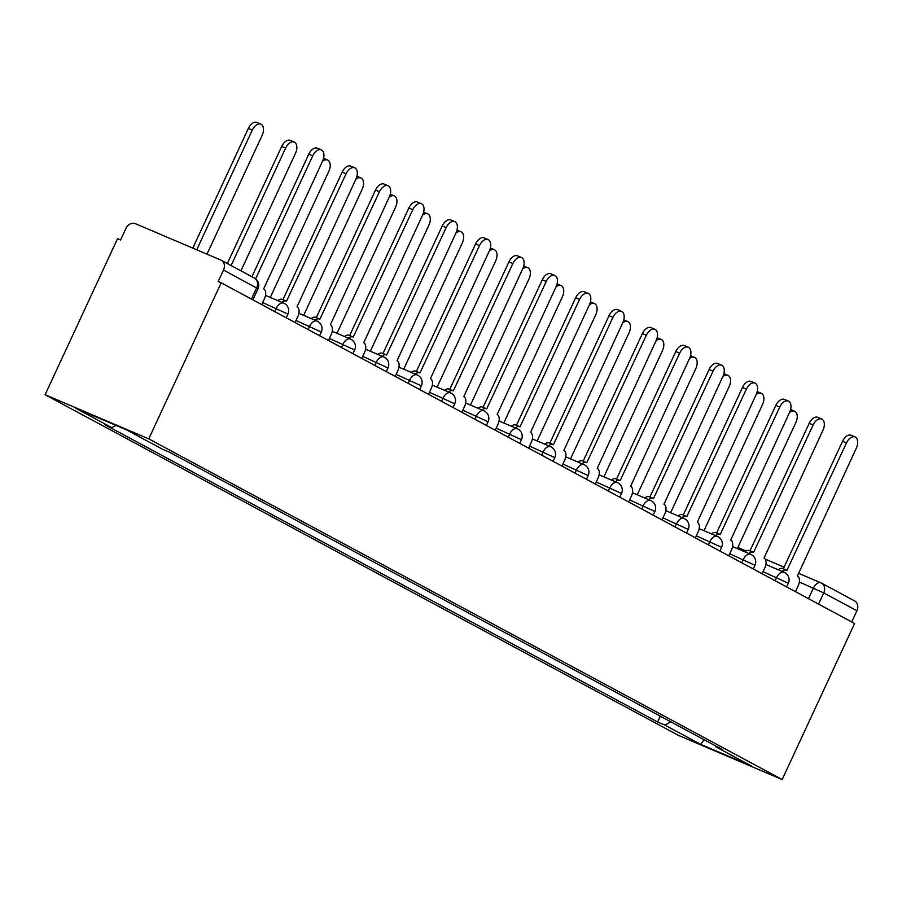<?xml version="1.0" encoding="UTF-8"?>
<svg xmlns="http://www.w3.org/2000/svg" width="902" height="902" viewBox="0 0 902 902"><rect width="100%" height="100%" fill="white"/><g stroke="black" fill="none" stroke-linecap="round" stroke-linejoin="round"><path stroke-width="1.35" d="M221.193 282.8L218.171 281.514L223.493 270.059A8.163 6.562 -61.7 0 0 221.317 260.295A8.163 6.562 -61.7 0 0 220.889 260.08L135.356 223.673A8.163 6.562 -61.7 0 0 125.885 228.499L120.564 239.966L117.542 238.68L45.1 394.726L678.507 735.412L782.158 779.542L148.762 438.857L221.193 282.8L854.6 623.485L782.158 779.542M854.284 600.766A8.163 6.562 118.3 0 1 854.724 600.969A8.163 6.562 118.3 0 1 856.9 610.733L823.751 592.907L799.352 582.038M851.702 621.929L856.9 610.733M45.1 394.726L148.762 438.857M116.054 425.417L111.747 427.616L75.824 408.29L126.596 429.904L162.518 449.23L169.621 452.252L722.615 749.686L715.511 746.653L751.445 765.978L700.674 744.364L664.74 725.039L670.941 721.893M111.747 427.616L104.643 424.583L657.648 722.017L664.74 725.039M660.354 716.188L657.648 722.017M715.275 745.728L715.511 746.653M704.079 739.708L700.674 744.364M261.715 304.594L264.5 298.596A8.163 4.848 113.1 0 0 263.655 288.899L322.555 161.142A9.381 5.57 113.1 0 0 321.315 149.867A9.381 5.57 113.1 0 0 312.723 155.854L255.616 278.876M251.895 276.745L308.788 154.186A9.381 5.57 -66.9 0 1 317.38 148.187L321.315 149.867M206.986 254.172L262.11 135.413A9.381 5.57 113.1 0 0 260.87 124.138A9.381 5.57 113.1 0 0 252.278 130.125L196.726 249.798M192.791 248.129L248.343 128.456A9.381 5.57 -66.9 0 1 256.946 122.458L260.87 124.138M295.078 322.544L297.863 316.534A8.163 4.848 113.1 0 0 297.017 306.838L355.918 179.092A9.381 5.57 113.1 0 0 354.678 167.806A9.381 5.57 113.1 0 0 346.075 173.793L286.532 301.2A8.163 4.848 113.1 0 0 286.306 301.088A8.163 4.848 113.1 0 0 281.762 302.305M277.839 300.637A8.163 4.848 -66.9 0 1 282.371 299.419A8.163 4.848 -66.9 0 1 282.608 299.532M282.946 299.667L342.151 172.124A9.381 5.57 -66.9 0 1 350.743 166.137L354.678 167.806M328.429 340.482L331.214 334.484A8.163 4.848 113.1 0 0 330.38 324.788L389.269 197.031A9.381 5.57 113.1 0 0 388.029 185.756A9.381 5.57 113.1 0 0 379.438 191.743L319.894 319.15A8.163 4.848 113.1 0 0 319.658 319.037A8.163 4.848 113.1 0 0 315.125 320.244M311.19 318.575A8.163 4.848 -66.9 0 1 315.734 317.357A8.163 4.848 -66.9 0 1 315.971 317.47M316.309 317.605L375.514 190.063A9.381 5.57 -66.9 0 1 384.105 184.076L388.029 185.756M240.935 270.848L295.473 153.363A9.381 5.57 113.1 0 0 294.232 142.076A9.381 5.57 113.1 0 0 285.63 148.063L231.104 265.56M227.338 263.531L281.706 146.395A9.381 5.57 -66.9 0 1 290.297 140.408L294.232 142.076M270.284 297.423L328.835 171.301A9.381 5.57 113.1 0 0 327.584 160.015A9.381 5.57 113.1 0 0 322.465 161.334M323.559 158.301A9.381 5.57 -66.9 0 1 323.66 158.346L327.584 160.015M361.792 358.421L364.577 352.423A8.163 4.848 113.1 0 0 363.731 342.726L422.632 214.969A9.381 5.57 113.1 0 0 421.392 203.694A9.381 5.57 113.1 0 0 412.8 209.681L353.257 337.089A8.163 4.848 113.1 0 0 353.02 336.976A8.163 4.848 113.1 0 0 348.488 338.194M344.553 336.514A8.163 4.848 -66.9 0 1 349.097 335.307A8.163 4.848 -66.9 0 1 349.322 335.42M349.672 335.544L408.865 208.012A9.381 5.57 -66.9 0 1 417.468 202.025L421.392 203.694M395.155 376.371L397.94 370.361A8.163 4.848 113.1 0 0 397.094 360.665L455.995 232.919A9.381 5.57 113.1 0 0 454.755 221.633A9.381 5.57 113.1 0 0 446.152 227.631L386.62 355.027A8.163 4.848 113.1 0 0 386.383 354.914A8.163 4.848 113.1 0 0 381.839 356.132M377.915 354.463A8.163 4.848 -66.9 0 1 382.448 353.246A8.163 4.848 -66.9 0 1 382.685 353.358M383.023 353.494L442.228 225.951A9.381 5.57 -66.9 0 1 450.82 219.964L454.755 221.633M428.506 394.309L431.303 388.311A8.163 4.848 113.1 0 0 430.457 378.615L489.358 250.857A9.381 5.57 113.1 0 0 488.106 239.582A9.381 5.57 113.1 0 0 479.514 245.57L419.971 372.977A8.163 4.848 113.1 0 0 419.734 372.864A8.163 4.848 113.1 0 0 415.202 374.071M411.278 372.402A8.163 4.848 -66.9 0 1 415.811 371.184A8.163 4.848 -66.9 0 1 416.047 371.297M416.386 371.432L475.591 243.901A9.381 5.57 -66.9 0 1 484.182 237.902L488.106 239.582M303.647 315.362L362.187 189.24A9.381 5.57 113.1 0 0 360.947 177.965A9.381 5.57 113.1 0 0 355.828 179.272M356.91 176.251A9.381 5.57 -66.9 0 1 357.023 176.285L360.947 177.965M337.01 333.3L395.55 207.189A9.381 5.57 113.1 0 0 394.309 195.903A9.381 5.57 113.1 0 0 389.19 197.222M390.273 194.189A9.381 5.57 -66.9 0 1 390.374 194.234L394.309 195.903M370.372 351.25L428.912 225.128A9.381 5.57 113.1 0 0 427.672 213.853A9.381 5.57 113.1 0 0 422.542 215.161M423.636 212.128A9.381 5.57 -66.9 0 1 423.737 212.173L427.672 213.853M461.869 412.248L464.654 406.25A8.163 4.848 113.1 0 0 463.808 396.553L522.709 268.807A9.381 5.57 113.1 0 0 521.469 257.521A9.381 5.57 113.1 0 0 512.877 263.508L453.334 390.916A8.163 4.848 113.1 0 0 453.097 390.803A8.163 4.848 113.1 0 0 448.565 392.02M444.63 390.34A8.163 4.848 -66.9 0 1 449.173 389.134A8.163 4.848 -66.9 0 1 449.41 389.247M449.748 389.382L508.942 261.839A9.381 5.57 -66.9 0 1 517.545 255.852L521.469 257.521M403.724 369.189L462.275 243.066A9.381 5.57 113.1 0 0 461.023 231.791A9.381 5.57 113.1 0 0 455.905 233.099M456.998 230.078A9.381 5.57 -66.9 0 1 457.1 230.123L461.023 231.791M495.232 430.198L498.017 424.188A8.163 4.848 113.1 0 0 497.171 414.492L556.072 286.746A9.381 5.57 113.1 0 0 554.831 275.46A9.381 5.57 113.1 0 0 546.24 281.458L486.697 408.865A8.163 4.848 113.1 0 0 486.46 408.741A8.163 4.848 113.1 0 0 481.916 409.959M477.992 408.29A8.163 4.848 -66.9 0 1 482.525 407.073A8.163 4.848 -66.9 0 1 482.762 407.185M483.1 407.321L542.305 279.778A9.381 5.57 -66.9 0 1 550.896 273.791L554.831 275.46M437.087 387.138L495.626 261.016A9.381 5.57 113.1 0 0 494.386 249.73A9.381 5.57 113.1 0 0 489.267 251.049M490.35 248.016A9.381 5.57 -66.9 0 1 490.462 248.061L494.386 249.73M528.595 448.136L531.379 442.138A8.163 4.848 113.1 0 0 530.534 432.441L589.434 304.684A9.381 5.57 113.1 0 0 588.194 293.409A9.381 5.57 113.1 0 0 579.591 299.396L520.059 426.804A8.163 4.848 113.1 0 0 519.823 426.691A8.163 4.848 113.1 0 0 515.279 427.909M511.355 426.229A8.163 4.848 -66.9 0 1 515.888 425.022A8.163 4.848 -66.9 0 1 516.124 425.135M516.463 425.259L575.668 297.728A9.381 5.57 -66.9 0 1 584.259 291.729L588.194 293.409M470.449 405.077L528.989 278.955A9.381 5.57 113.1 0 0 527.749 267.68A9.381 5.57 113.1 0 0 522.63 268.988M523.712 265.966A9.381 5.57 -66.9 0 1 523.814 266L527.749 267.68M561.946 466.075L564.731 460.076A8.163 4.848 113.1 0 0 563.897 450.38L622.786 322.634A9.381 5.57 113.1 0 0 621.546 311.348A9.381 5.57 113.1 0 0 612.954 317.335L553.411 444.742A8.163 4.848 113.1 0 0 553.174 444.63A8.163 4.848 113.1 0 0 548.641 445.847M544.707 444.179A8.163 4.848 -66.9 0 1 549.25 442.961A8.163 4.848 -66.9 0 1 549.487 443.074M549.825 443.209L609.03 315.666A9.381 5.57 -66.9 0 1 617.622 309.679L621.546 311.348M503.801 423.015L562.352 296.905A9.381 5.57 113.1 0 0 561.1 285.618A9.381 5.57 113.1 0 0 555.982 286.937M557.075 283.904A9.381 5.57 -66.9 0 1 557.177 283.95L561.1 285.618M595.309 484.024L598.094 478.015A8.163 4.848 113.1 0 0 597.248 468.318L656.149 340.573A9.381 5.57 113.1 0 0 654.908 329.286A9.381 5.57 113.1 0 0 646.317 335.285L586.774 462.692A8.163 4.848 113.1 0 0 586.537 462.579A8.163 4.848 113.1 0 0 582.004 463.786M578.069 462.117A8.163 4.848 -66.9 0 1 582.613 460.899A8.163 4.848 -66.9 0 1 582.839 461.012M583.188 461.147L642.382 333.605A9.381 5.57 -66.9 0 1 650.985 327.618L654.908 329.286M628.671 501.963L631.456 495.965A8.163 4.848 113.1 0 0 630.611 486.268L689.511 358.511A9.381 5.57 113.1 0 0 688.271 347.236A9.381 5.57 113.1 0 0 679.668 353.223L620.136 480.631A8.163 4.848 113.1 0 0 619.899 480.518A8.163 4.848 113.1 0 0 615.356 481.736M611.432 480.056A8.163 4.848 -66.9 0 1 615.965 478.849A8.163 4.848 -66.9 0 1 616.201 478.962M616.54 479.086L675.745 351.555A9.381 5.57 -66.9 0 1 684.336 345.556L688.271 347.236M662.023 519.913L664.819 513.903A8.163 4.848 113.1 0 0 663.973 504.207L722.874 376.461A9.381 5.57 113.1 0 0 721.623 365.175A9.381 5.57 113.1 0 0 713.031 371.162L653.488 498.569A8.163 4.848 113.1 0 0 653.251 498.456A8.163 4.848 113.1 0 0 648.718 499.674M644.795 498.005A8.163 4.848 -66.9 0 1 649.327 496.788A8.163 4.848 -66.9 0 1 649.564 496.901M649.902 497.036L709.107 369.493A9.381 5.57 -66.9 0 1 717.699 363.506L721.623 365.175M695.386 537.851L698.171 531.853A8.163 4.848 113.1 0 0 697.325 522.157L756.226 394.399A9.381 5.57 113.1 0 0 754.985 383.125A9.381 5.57 113.1 0 0 746.394 389.112L686.85 516.519A8.163 4.848 113.1 0 0 686.614 516.406A8.163 4.848 113.1 0 0 682.081 517.613M678.146 515.944A8.163 4.848 -66.9 0 1 682.69 514.726A8.163 4.848 -66.9 0 1 682.927 514.839M683.265 514.974L742.459 387.432A9.381 5.57 -66.9 0 1 751.062 381.445L754.985 383.125M728.748 555.79L731.533 549.792A8.163 4.848 113.1 0 0 730.688 540.095L789.588 412.338A9.381 5.57 113.1 0 0 788.348 401.063A9.381 5.57 113.1 0 0 779.756 407.05L720.213 534.458A8.163 4.848 113.1 0 0 719.976 534.345A8.163 4.848 113.1 0 0 715.433 535.562M711.509 533.883A8.163 4.848 -66.9 0 1 716.041 532.676A8.163 4.848 -66.9 0 1 716.278 532.789M716.616 532.913L775.821 405.381A9.381 5.57 -66.9 0 1 784.413 399.394L788.348 401.063M762.111 573.74L764.896 567.73A8.163 4.848 113.1 0 0 764.05 558.034L822.951 430.288A9.381 5.57 113.1 0 0 821.711 419.002A9.381 5.57 113.1 0 0 813.108 425L753.576 552.396A8.163 4.848 113.1 0 0 753.339 552.283A8.163 4.848 113.1 0 0 748.795 553.501M744.872 551.832A8.163 4.848 -66.9 0 1 749.404 550.615A8.163 4.848 -66.9 0 1 749.641 550.727M749.979 550.863L809.184 423.32A9.381 5.57 -66.9 0 1 817.776 417.333L821.711 419.002M537.164 440.965L595.703 314.843A9.381 5.57 113.1 0 0 594.463 303.557A9.381 5.57 113.1 0 0 589.344 304.876M590.427 301.843A9.381 5.57 -66.9 0 1 590.539 301.888L594.463 303.557M570.526 458.904L629.066 332.782A9.381 5.57 113.1 0 0 627.826 321.507A9.381 5.57 113.1 0 0 622.707 322.815M623.789 319.793A9.381 5.57 -66.9 0 1 623.891 319.827L627.826 321.507M603.889 476.842L662.429 350.731A9.381 5.57 113.1 0 0 661.189 339.445A9.381 5.57 113.1 0 0 656.058 340.764M657.152 337.731A9.381 5.57 -66.9 0 1 657.254 337.776L661.189 339.445M637.24 494.792L695.792 368.67A9.381 5.57 113.1 0 0 694.54 357.384A9.381 5.57 113.1 0 0 689.421 358.703M690.515 355.67A9.381 5.57 -66.9 0 1 690.616 355.715L694.54 357.384M670.603 512.731L729.143 386.608A9.381 5.57 113.1 0 0 727.903 375.333A9.381 5.57 113.1 0 0 722.784 376.641M723.866 373.62A9.381 5.57 -66.9 0 1 723.979 373.653L727.903 375.333M703.966 530.669L762.506 404.558A9.381 5.57 113.1 0 0 761.265 393.272A9.381 5.57 113.1 0 0 756.147 394.591M757.229 391.558A9.381 5.57 -66.9 0 1 757.33 391.603L761.265 393.272M795.463 591.678L798.247 585.68A8.163 4.848 113.1 0 0 797.413 575.983L856.302 448.226A9.381 5.57 113.1 0 0 855.062 436.951A9.381 5.57 113.1 0 0 846.471 442.938L786.927 570.346A8.163 4.848 113.1 0 0 786.691 570.233A8.163 4.848 113.1 0 0 782.158 571.44M778.223 569.771A8.163 4.848 -66.9 0 1 782.767 568.553A8.163 4.848 -66.9 0 1 783.004 568.666M783.342 568.801L842.547 441.27A9.381 5.57 -66.9 0 1 851.138 435.271L855.062 436.951M737.317 548.619L795.868 422.497A9.381 5.57 113.1 0 0 794.617 411.222A9.381 5.57 113.1 0 0 789.498 412.53M790.592 409.497A9.381 5.57 -66.9 0 1 790.693 409.542L794.617 411.222M786.612 586.909L788.325 583.222L763.047 571.699M775.134 580.741L776.645 577.483A8.163 4.848 -66.9 0 1 784.109 572.274A8.163 4.848 -66.9 0 1 784.345 572.387M753.249 568.97L754.963 565.283L729.695 553.76M741.771 562.803L743.282 559.544A8.163 4.848 -66.9 0 1 750.757 554.335A8.163 4.848 -66.9 0 1 750.994 554.448M719.886 551.032L721.6 547.334L696.333 535.822M708.408 544.853L709.919 541.606A8.163 4.848 -66.9 0 1 717.394 536.397A8.163 4.848 -66.9 0 1 717.631 536.51M686.523 533.082L688.237 529.395L662.97 517.872M675.057 526.915L676.556 523.656A8.163 4.848 -66.9 0 1 684.032 518.447A8.163 4.848 -66.9 0 1 684.268 518.56M653.172 515.143L654.886 511.457L629.607 499.933M641.694 508.965L643.205 505.718A8.163 4.848 -66.9 0 1 650.68 500.509A8.163 4.848 -66.9 0 1 650.917 500.621M619.809 497.205L621.523 493.507L596.256 481.984M608.331 491.026L609.842 487.779A8.163 4.848 -66.9 0 1 617.318 482.57A8.163 4.848 -66.9 0 1 617.554 482.683M586.447 479.255L588.16 475.568L562.893 464.045M574.969 473.088L576.479 469.829A8.163 4.848 -66.9 0 1 583.955 464.62A8.163 4.848 -66.9 0 1 584.192 464.733M553.095 461.317L554.809 457.63L529.53 446.107M541.617 455.138L543.128 451.891A8.163 4.848 -66.9 0 1 550.592 446.682A8.163 4.848 -66.9 0 1 550.829 446.794M519.732 443.378L521.446 439.68L496.179 428.157M508.254 437.199L509.765 433.941A8.163 4.848 -66.9 0 1 517.241 428.732A8.163 4.848 -66.9 0 1 517.477 428.856M486.37 425.428L488.083 421.741L462.816 410.218M474.892 419.261L476.403 416.002A8.163 4.848 -66.9 0 1 483.878 410.793A8.163 4.848 -66.9 0 1 484.115 410.906M453.007 407.49L454.721 403.803L429.453 392.28M441.54 401.311L443.04 398.064A8.163 4.848 -66.9 0 1 450.515 392.855A8.163 4.848 -66.9 0 1 450.752 392.968M419.655 389.54L421.369 385.853L396.091 374.33M408.178 383.373L409.688 380.114A8.163 4.848 -66.9 0 1 417.164 374.905A8.163 4.848 -66.9 0 1 417.4 375.018M386.293 371.601L388.007 367.915L362.739 356.391M374.815 365.434L376.326 362.176A8.163 4.848 -66.9 0 1 383.801 356.966A8.163 4.848 -66.9 0 1 384.038 357.079M352.93 353.663L354.644 349.965L329.377 338.453M341.452 347.484L342.963 344.237A8.163 4.848 -66.9 0 1 350.438 339.028A8.163 4.848 -66.9 0 1 350.675 339.141M319.579 335.713L321.292 332.026L296.014 320.503M308.101 329.546L309.612 326.287A8.163 4.848 -66.9 0 1 317.076 321.078A8.163 4.848 -66.9 0 1 317.312 321.191M286.216 317.775L287.93 314.088L262.662 302.565M274.738 311.596L276.249 308.349A8.163 4.848 -66.9 0 1 283.724 303.14A8.163 4.848 -66.9 0 1 283.961 303.252M808.485 598.68L813.435 588.036A8.163 4.848 113.1 0 1 820.91 582.827A8.163 4.848 113.1 0 1 821.147 582.94A8.163 6.562 118.3 0 1 821.575 583.143A8.163 6.562 118.3 0 1 823.751 592.907L818.554 604.103M252.853 299.836L258.006 288.741L223.493 270.059M251.444 299.069L256.642 287.885A8.163 6.562 118.3 0 0 254.465 278.12A8.163 6.562 118.3 0 0 254.026 277.917M312.723 155.854L308.788 154.186M248.343 128.456L252.278 130.125M346.075 173.793L342.151 172.124M379.438 191.743L375.514 190.063M281.706 146.395L285.63 148.063M412.8 209.681L408.865 208.012M446.152 227.631L442.228 225.951M479.514 245.57L475.591 243.901M512.877 263.508L508.942 261.839M546.24 281.458L542.305 279.778M579.591 299.396L575.668 297.728M612.954 317.335L609.03 315.666M646.317 335.285L642.382 333.605M679.668 353.223L675.745 351.555M713.031 371.162L709.107 369.493M746.394 389.112L742.459 387.432M779.756 407.05L775.821 405.381M813.108 425L809.184 423.32M846.471 442.938L842.547 441.27M287.93 314.088A8.163 8.163 0 0 0 283.724 303.14L265.526 295.394M321.292 332.026A8.163 8.163 0 0 0 317.076 321.078L298.889 313.332M354.644 349.965A8.163 8.163 0 0 0 350.438 339.028L332.24 331.282M388.007 367.915A8.163 8.163 0 0 0 383.801 356.966L365.603 349.221M421.369 385.853A8.163 8.163 0 0 0 417.164 374.905L398.966 367.159M454.721 403.803A8.163 8.163 0 0 0 450.515 392.855L432.329 385.109M488.083 421.741A8.163 8.163 0 0 0 483.878 410.793L465.68 403.047M521.446 439.68A8.163 8.163 0 0 0 517.241 428.732L499.043 420.986M554.809 457.63A8.163 8.163 0 0 0 550.592 446.682L532.405 438.936M588.16 475.568A8.163 8.163 0 0 0 583.955 464.62L565.757 456.874M621.523 493.507A8.163 8.163 0 0 0 617.318 482.57L599.12 474.824M654.886 511.457A8.163 8.163 0 0 0 650.68 500.509L632.482 492.763M688.237 529.395A8.163 8.163 0 0 0 684.032 518.447L665.845 510.701M721.6 547.334A8.163 8.163 0 0 0 717.394 536.397L699.197 528.651M754.963 565.283A8.163 8.163 0 0 0 750.757 554.335L732.559 546.589M788.325 583.222A8.163 8.163 0 0 0 784.109 572.274L765.922 564.528M737.859 547.469L746.101 550.975M765.2 559.116L784.109 567.155M798.293 573.198L820.91 582.827A8.163 8.163 0 0 1 821.575 583.143L854.724 600.969M221.317 260.295L254.465 278.12A8.163 8.163 0 0 1 258.006 288.741M286.306 301.088L282.371 299.419M319.658 319.037L315.734 317.357M353.02 336.976L349.097 335.307M386.383 354.914L382.448 353.246M419.734 372.864L415.811 371.184M453.097 390.803L449.173 389.134M486.46 408.741L482.525 407.073M519.823 426.691L515.888 425.022M553.174 444.63L549.25 442.961M586.537 462.579L582.613 460.899M619.899 480.518L615.965 478.849M653.251 498.456L649.327 496.788M686.614 516.406L682.69 514.726M719.976 534.345L716.041 532.676M753.339 552.283L749.404 550.615M786.691 570.233L782.767 568.553"/></g></svg>
